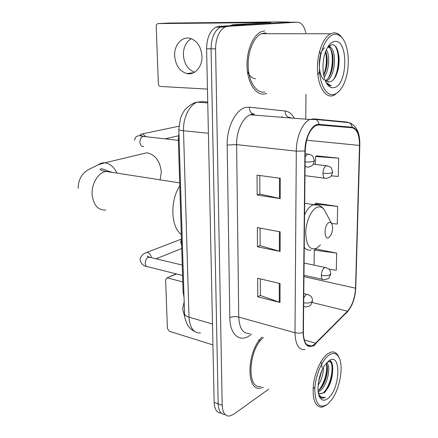 <?xml version="1.0" encoding="UTF-8"?>
<svg xmlns="http://www.w3.org/2000/svg" width="438" height="438" viewBox="0 0 438 438"><rect width="100%" height="100%" fill="white"/><g stroke="black" fill="none" stroke-linecap="round" stroke-linejoin="round"><path stroke-width="0.66" d="M184.037 297.407L183.089 291.763L178.343 139.733L178.939 132.878M305.844 32.85C304.175 25.897 301.306 22.343 297.232 22.19L288.757 22.278L218.869 26.368L215.972 27.123C209.95 30.693 206.824 37.898 206.594 48.738L214.16 402.325C214.56 409.388 216.919 412.979 221.228 413.094M297.232 22.19L227.837 26.307L224.957 27.068C218.956 30.671 215.83 37.942 215.578 48.881L222.192 405.298L218.162 403.809C218.551 410.91 220.905 414.507 225.22 414.594C220.905 414.507 218.551 410.91 218.162 403.809L211.067 48.81L218.162 403.809L214.16 402.325M227.837 26.307L223.331 26.34L220.445 27.096C214.434 30.682 211.308 37.92 211.067 48.81C211.308 37.92 214.434 30.682 220.445 27.096L223.331 26.34L292.978 22.234L218.869 26.368M264.886 93.951L266.791 93.409L264.886 93.951C256.405 95.67 248.165 84.342 247.12 68.295C245.975 52.286 252.518 35.516 261.147 31.771C252.518 35.516 245.975 52.286 247.12 68.295C248.165 84.342 256.405 95.67 264.886 93.951M313.991 344.766L311.319 345.998C306.31 346.507 303.665 341.99 303.386 332.447L305.22 150.891C305.97 137.844 309.584 129.369 316.061 125.454L318.979 124.939L352.125 127.77C357.003 129.04 359.467 134.926 359.505 145.421L355.536 288.199C354.944 297.999 352.261 305.658 347.498 311.177L313.991 344.766M313.98 345.248L347.526 311.599C352.409 305.943 355.152 298.092 355.76 288.056L359.735 145.345C359.702 134.586 357.178 128.553 352.179 127.244L319.039 124.376C312.316 123.33 304.859 137.094 304.925 150.979L303.107 332.628C303.726 344.509 307.35 348.714 313.98 345.248M280.26 178.293L257.051 175.123L257.166 195.009L280.221 198.595L280.26 178.293M259.805 175.496L259.893 194.083L280.221 198.595M259.893 194.029L257.166 195.009M280.057 283.534L257.637 278.25L257.747 296.816L280.019 302.455L280.057 283.534M260.298 278.88L260.38 295.48L280.019 302.455M260.38 295.393L257.747 296.816M280.156 231.839L257.352 227.579L257.462 246.786L280.117 251.434L280.156 231.839M260.057 228.083L260.139 245.647L280.117 251.434M260.139 245.576L257.462 246.786M262.039 337.096C246.84 350.953 245.696 391.216 260.287 388.205L263.347 387.362L260.287 388.205C245.696 391.216 246.84 350.953 262.039 337.096M264.694 30.846L261.147 31.771L264.694 30.846M222.192 405.298C222.575 412.448 224.929 416.051 229.244 416.1L233.498 414.386L268.68 389.168M305.746 119.174L305.998 94.334M328.856 269.173L336.307 270.246L336.669 253.098L315.672 248.976L314.265 250.125L314.062 265.143M331.281 175.852L338.284 176.437L338.667 158.178L316.756 155.873M331.566 223.424L337.276 224.075L337.649 206.391L316.099 203.232M337.649 206.391L314.889 204.048L314.884 204.354M314.889 204.048L316.313 203.09M336.669 253.098L314.265 250.125M338.667 158.178L315.53 156.508L315.42 164.453M315.53 156.508L316.975 155.758M184.168 301.705L182.641 308.921L184.946 317.731M175.392 274.456L176.054 273.838M176.536 273.958L166.955 277.9L165.608 279.794L167.409 328.434L169.342 331.265L212.934 344.909M167.404 277.944L182.783 281.908M328.763 355.251C321.667 360.299 314.917 377.063 314.791 390.439C315.541 404.674 319.888 409.207 327.832 404.033L332.196 399.056C339.959 388.024 343.589 366.737 339.215 357.934C336.806 353.066 333.323 352.174 328.763 355.251M339.215 357.934L338.618 356.614C336.904 352.995 334.484 351.457 331.363 352.015L327.668 353.773C321.125 358.459 314.676 372.645 313.318 385.769C312.436 400.014 315.311 407.154 321.941 407.198L326.129 405.249M263.419 337.495C248.456 349.163 246.38 389.404 260.665 386.458M323.403 367.542C323.425 373.663 321.673 379.565 318.136 385.243M320.802 362.034L321.437 363.376M321.815 364.777L322.072 367.652M321.908 370.559L318.579 381.777M314.949 387.148L313.077 388.834M326.545 362.987C331.659 365.341 327.416 386.343 319.537 391.205L318.196 391.955M326.107 363.496C329.869 367.958 325.325 386.371 318.185 390.767M318.327 392.886L321.087 393.778L323.616 392.53L320.802 393.685L319.379 393.592M327.942 398.449C340.561 388.955 341.503 350.794 328.653 361.011L324.377 365.9C318.902 374.178 316.296 389.442 319.203 396.187C321.196 400.617 324.109 401.372 327.942 398.449M323.616 392.53C333.679 386.185 335.946 357.873 327.306 362.177M319.346 396.089C320.452 397.671 321.81 398.339 323.43 398.082L325.429 397.31C322.686 397.939 320.402 396.883 318.579 394.145M325.429 397.31L323.233 398.022L321.459 397.896M329.485 360.452C334.632 363.655 331.703 384.038 323.633 392.552M326.485 364.142C327.619 371.758 324.164 384.219 318.415 390.603M329.672 360.343C335.508 362.56 332.579 384.471 324.021 393.083M326.819 362.686L326.972 363.316M327.378 367.646C327.213 374.249 325.412 380.633 321.974 386.803M258.738 339.811L259.219 340.271M259.471 340.561L259.953 341.24M160.094 179.826L161.337 171.992C160.007 160.981 155.2 154.576 146.922 152.774L141.304 154.121M328.949 222.608C323.961 224.579 323.704 240.544 328.675 237.67L331.029 234.96C332.885 230.689 333.11 226.933 331.708 223.692C330.975 222.493 330.055 222.132 328.949 222.608M179.788 185.904C169.813 200.828 170.815 227.048 181.305 234.494M194.571 72.215C187.831 69.582 184.102 63.784 183.38 54.821C183.418 47.288 186.035 41.911 191.242 38.692M174.647 55.692C175.512 65.344 179.596 71.301 186.906 73.568C194.702 75.456 202.394 66.904 201.962 56.338C201.19 46.828 197.253 40.838 190.158 38.369C181.934 36.053 174.078 45.098 174.647 55.692M248.691 24.621L285.483 22.469L289.113 22.059L277.906 21.927L168.63 23.072L158.134 23.586L270.865 22.519L232.633 24.752L248.368 24.692M158.134 23.586C156.913 23.767 156.278 24.692 156.218 26.362L158.342 83.685C158.49 85.18 159.125 86.094 160.237 86.428L207.459 89.111M229.846 25.727L232.633 24.752M334.878 34.273C327.087 34.75 319.598 50.244 319.433 66.921C319.149 83.614 326.091 96.338 333.729 94.515C337.961 93.431 341.52 89.451 344.416 82.574C350.384 68.629 349.321 45.93 342.007 37.739C339.866 35.237 337.49 34.082 334.878 34.273M342.483 38.33L341.131 36.491C338.892 33.868 336.4 32.653 333.657 32.845L330.58 33.759C322.948 37.482 316.849 54.241 317.501 70.233C318.059 86.264 325.023 97.564 332.486 95.823L334.205 95.254L339.253 91.082M266.019 32.855L261.42 33.715C253.334 37.214 247.202 52.894 248.253 67.895C249.211 82.924 256.914 93.601 264.88 92.018M319.647 51.12L320.671 54.339M319.773 70.584L317.879 75.144M326.37 49.729C330.126 55.484 329.223 70.37 324.153 77.236M325.686 51.383C328.199 59.053 327.553 67.074 323.742 75.44M328.117 46.992C337.079 45.196 336.817 77.137 325.965 81.238M327.805 47.047C335.546 48.421 334.763 75.599 325.297 80.729M255.661 78.752C252.047 78.506 249.282 75.905 247.361 70.951M325.308 80.756L329.048 81.884L328.073 81.944M323.863 79.847C317.117 73.557 318.262 51.815 324.64 47.808M333.86 87.627C347.684 85.996 348.834 39.201 334.741 41.396C331.013 41.966 327.914 45.514 325.445 52.029C321.454 62.694 322.51 78.577 327.46 84.611C329.387 87.052 331.522 88.06 333.86 87.627M329.048 81.884C341.109 81.101 342.33 43.252 331.659 44.802L328.029 46.609M327.46 84.611L326.392 82.968C327.799 84.775 329.36 85.738 331.084 85.853L326.244 82.558M335.459 46.696C339.757 53.305 339.154 69.899 334.035 78.676M328.894 45.875L329.699 47.184M330.706 49.467C333.548 56.562 332.562 70.085 328.462 77.657M325.489 51.914C327.109 59.513 326.502 67.2 323.655 74.969M338.826 55.172C339.445 60.269 339.094 65.492 337.786 70.852M329.398 45.536L330.761 47.797M332.907 56.075L332.026 69.647M327.016 56.781L326.288 68.514M183.867 291.971L183.089 291.763M179.158 139.821L178.343 139.733M207.738 102.021L201.83 101.611L197.297 102.185C189.446 104.726 182.974 117.926 183.506 130.754L188.997 317.15C189.818 327.865 193.656 333.154 200.511 333.011M212.485 324.016L188.997 317.15C186.391 316.356 184.907 315.311 184.551 314.013L184.529 313.269M206.594 48.738L215.578 48.881M194.926 331.626C189.544 328.582 189.194 327.076 188.351 326.129C187.448 325.297 184.36 318.798 184.551 314.013L178.835 129.506C179.191 130.048 180.752 130.464 183.506 130.754L208.406 133.272M207.754 102.919L197.297 102.185C190.798 102.974 184.206 110.261 184.343 110.71C183.883 111.416 182.723 112.582 180.478 118.304L178.83 129.183M251.407 334.002L251.313 334.09C241.245 343.649 229.84 335.82 229.819 317.703L227.169 145.049L236.619 144.622L238.737 317.09C239.383 328.396 243.03 333.865 249.676 333.499M227.169 145.049C226.643 127.151 236.098 108.898 246.227 107.354L249.501 107.195L285.269 111.022C288.883 111.498 291.889 113.913 294.287 118.271M249.501 107.195C249.359 110.283 250.432 112.478 252.715 113.77L254.352 114.214L250.339 114.794C242.789 117.368 236.301 131.247 236.619 144.622L296.307 151.148C296.258 137.023 302.669 122.284 309.847 119.503L313.641 118.851L347.011 122.093L348.966 122.651M313.619 346.102L315.864 343.649M289.764 117.264L290.153 117.942M359.812 145.257L355.76 288.056M359.735 145.345L359.817 145.033C360.031 132.823 356.428 125.361 348.998 122.651L347.011 122.093M352.179 127.244C351.796 125.126 350.734 123.598 348.998 122.651L315.716 119.448L313.641 118.851M345.292 314.041L347.526 311.599M319.039 124.376C318.634 122.103 317.528 120.461 315.716 119.448L309.847 119.503L250.339 114.794L252.715 113.77M304.925 150.979L296.307 151.148L294.998 332.721L299.192 333.236L303.107 332.628M304.99 349.584C298.727 350.186 295.393 344.569 294.998 332.721L238.737 317.09C235.37 316.335 232.397 316.543 229.819 317.703M291.894 118.079L289.945 117.598M291.226 118.03L288.363 117.176C286.162 115.961 285.133 113.907 285.269 111.022M359.505 145.421L306.611 140.22M352.125 127.77L318.147 124.934M315.825 343.206L304.273 339.948M347.498 311.177L312.234 302.505M355.536 288.199L303.95 276.641M282.242 117.318L281.902 116.557M279.395 231.697L279.362 251.248M279.307 283.353L279.274 302.231M279.482 178.184L279.449 198.452M105.755 210.054C98.024 210.322 93.486 205.203 92.133 194.696C91.328 184.321 97.756 173.174 105.284 171.548L108.848 171.28L112.506 172.424M98.298 164.814C100.22 163.286 102.399 162.629 104.835 162.832C109.839 163.527 113.94 166.966 117.138 173.147M325.122 211.362L324.678 210.525C322.658 207.201 320.101 206.134 316.997 207.333C311.204 209.676 305.784 221.913 305.719 233.142C306.354 245.373 309.918 250.459 316.411 248.406L320.457 244.864M318.223 205.05L312.984 204.858C309.808 206.265 307.005 209.567 304.574 214.762M304.246 247.322C306.178 249.78 308.445 250.656 311.046 249.956M303.649 306.277L305.324 306.923C308.697 306.507 310.498 305.866 310.728 305.001L312.508 301.13M303.687 302.811C307.033 303.282 309.699 303.014 311.681 302.006L312.529 300.594C311.922 298.623 312.863 295.984 306.72 294.336L306.118 294.588L303.737 297.785M150.448 257.435L148.367 257.243C146.456 258.245 145.411 260.161 145.235 262.986C145.378 265.548 146.336 266.824 148.104 266.819L182.58 275.475M145.088 253.18L146.944 252.381C149.325 252.775 150.798 254.533 151.362 257.654M308.04 294.604L303.775 293.63M305.062 166.139L307.509 167.272M305.105 161.907C308.62 162.126 311.413 161.945 313.488 161.359L314.369 160.571L312.962 156.492C312.841 155.572 311.029 154.767 307.531 154.077L305.16 156.804M144.715 136.536L143.1 136.399C141.162 137.154 140.105 138.999 139.936 141.917C140.187 145.164 141.43 146.708 143.653 146.555M309.108 154.203L305.187 153.82M178.907 126.226L142.596 133.836L145.821 136.656M326.2 267.667L324.525 267.64C322.636 269.041 321.569 271.598 321.317 275.31C321.393 278.387 322.226 279.838 323.813 279.658C327.142 279.176 328.894 278.519 329.075 277.687L330.717 274.024M321.317 275.31C324.881 275.945 327.766 275.759 329.978 274.763L330.739 273.569C330.099 271.565 331.183 269.096 324.985 267.454L304.087 263.035M327.613 165.871L326.239 165.75C324.306 166.829 323.206 169.325 322.948 173.234C323.085 176.979 324.104 178.699 326.014 178.386C329.36 177.598 331.101 176.771 331.232 175.912L332.677 172.298M322.948 173.234C326.644 173.607 329.628 173.459 331.911 172.791L332.688 172.014L331.467 168.247C331.418 167.365 329.677 166.533 326.239 165.75L313.208 164.19M247.35 24.703L232.304 24.824M215.972 27.123L224.957 27.068M311.319 345.998L306.89 344.733M347.389 312.026L351.605 305.51M354.167 298.563L355.831 287.897M166.955 277.9L176.185 273.87M320.802 393.685L321.087 393.778M78.156 188.34C78.314 179.262 82.109 172.846 89.533 169.079L95.741 165.997C97.707 164.923 100.735 163.867 104.835 162.832L146.922 152.774M304.689 203.259L313.548 204.645C318.388 204.223 322.1 206.183 324.678 210.525L331.708 223.692M179.689 182.876L105.936 171.406C102.673 170.864 100.707 170.196 100.05 169.407C100.992 168.17 104.074 169.008 109.303 171.926M181.447 239.06L146.944 252.381C144.321 253.169 140.379 255.655 140.078 259.827C141.129 263.786 143.303 265.986 146.593 266.419M303.649 306.501L303.928 306.567M149.024 257.095C147.77 256.104 147.201 255.83 147.327 256.274L148.98 257.084L182.257 265.078M156.081 258.787L181.743 248.505M314.358 160.85L313.696 163.352C312.666 164.923 312.475 166.259 307.558 167.256M178.365 140.33L143.1 136.399C137.893 134.838 135.079 136.136 134.652 140.291M142.596 133.836C140.784 134.274 139.974 134.63 140.165 134.899L143.034 136.415M165.115 138.808L178.485 135.807M181.452 239.268L180.664 242.066L181.639 245.176M303.961 275.239L322.532 279.373M304.968 175.633L324.563 178.195M193.7 72.686L186.906 73.568M261.42 33.715L330.58 33.759M342.007 37.739L341.131 36.491"/></g></svg>
